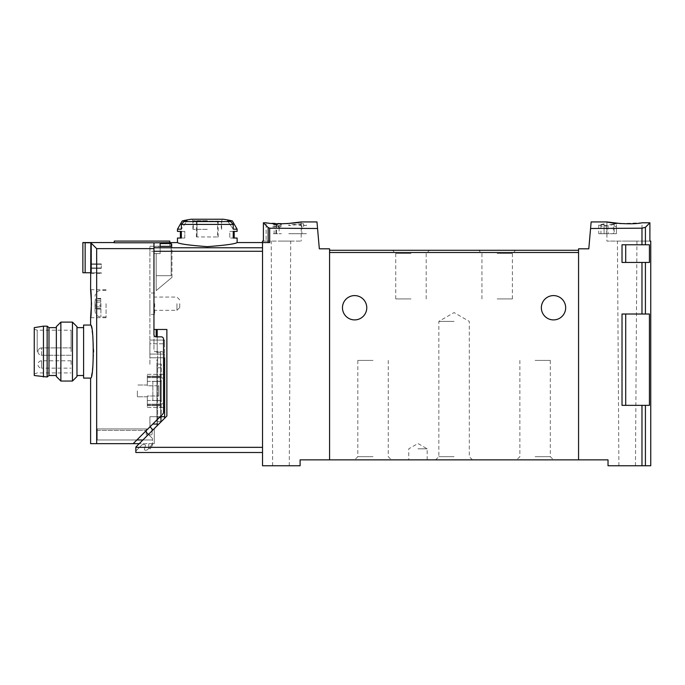 <?xml version="1.0" encoding="UTF-8"?>
<svg xmlns="http://www.w3.org/2000/svg" width="685" height="685" viewBox="0 0 685 685"><rect width="100%" height="100%" fill="white"/><g stroke="black" fill="none" stroke-linecap="round" stroke-linejoin="round"><path stroke-width="0.51" stroke-dasharray="3.42 2.57" d="M620.944 223.618L641.999 222.796L641.999 241.086L606.919 241.086L649.894 241.086L641.999 241.086L641.999 222.796L649.894 222.796L649.894 241.086L650.75 241.086M591.146 221.931L590.573 228.499L641.973 228.182L645.416 227.317L649.894 222.796M614.214 224.303L607.98 225.922L602.089 226.29L598.75 224.988L604.084 223.841L604.084 233.713L598.741 233.713L614.214 233.713L614.214 224.303L614.214 233.713L616.423 233.713L616.423 223.841L616.423 226.401L614.214 226.401M616.423 223.841L613.392 223.841L613.392 233.713L616.423 233.713L616.423 226.401M604.084 224.278L600.959 224.98L606.362 225.519L613.392 223.841M279.12 225.605L279.925 225.605L279.925 226.461L281.398 226.461L279.925 226.786L279.925 227.411L277.716 226.786L278.821 225.973L272.553 226.829L279.12 225.605L279.12 233.713L281.398 233.713L272.553 233.713L279.12 233.713M317.557 228.499L269.676 228.208L269.676 242.558L262.535 242.558L262.535 465.757L300.107 465.757L300.107 459.866L329.571 459.866L329.571 248.818L319.33 248.818L316.984 221.931M269.676 228.208L268.143 227.531L268.143 242.558L269.676 242.558L262.535 242.558L268.143 242.558M287.186 223.618L263.4 222.796L268.143 227.531M274.137 224.432L281.398 223.978L281.398 225.202L272.553 224.432L276.475 224.089L274.137 224.432L274.137 233.713M301.897 223.695L303.498 223.695L303.498 224.98L306.443 224.98L306.443 225.536L303.498 225.536L303.498 226.632L301.289 226.632L301.289 225.536L299.071 225.536L299.071 224.98L301.289 224.98L301.289 224.226L288.762 225.596L288.762 224.98L301.897 223.695L301.897 233.713L306.443 233.713L288.762 233.713L301.897 233.713M262.535 452.502L262.535 447.339L262.535 452.502L135.835 452.502L135.835 447.048L166.875 416.009L166.875 329.476L166.875 416.009L166.875 329.476L153.954 329.476L166.875 329.476L153.954 329.476L153.954 242.824L153.954 251.275L153.954 247.764L262.535 247.764L262.535 447.339L262.535 247.764M169.794 242.824L169.794 246.472L153.954 246.472L169.794 246.472L169.794 241.086L114.249 241.086L114.249 242.781L153.954 242.781L153.954 350.103L153.954 251.275L149.904 251.275L149.904 246.24L149.904 365.131L149.904 251.275L153.954 251.275L153.954 329.476L153.954 253.518L156.163 253.518L156.163 290.62L171.961 277.365L156.163 290.62L156.163 253.518L153.954 253.518L156.163 253.518L153.954 253.518L153.954 242.824L171.961 242.558M177.458 242.558C179.239 243.903 189.18 245.273 207.29 246.66C225.399 245.264 235.349 243.903 237.121 242.558M160.144 243.543L160.144 253.604L160.144 243.543L171.19 243.543L171.19 275.704L171.19 243.543M160.144 246.352L160.144 253.604L156.163 253.604L156.163 275.704L156.163 253.604L156.163 275.704L156.163 253.604L160.144 253.604L160.144 246.352L171.19 246.352L171.19 275.704L171.19 246.352M171.961 277.365L171.961 242.824L171.961 277.365M135.835 451.03L142.274 444.591L144.766 444.676A0.736 0.736 0 0 1 145.443 445.61L144.415 449.214A0.736 0.736 0 0 0 145.109 450.156L146.145 450.173A2.064 2.064 0 0 0 147.737 449.463L151.308 445.361A3.682 3.682 0 0 0 152.138 443.657L154.253 443.657L154.253 428.63L135.835 447.048L135.835 451.03L142.274 444.591L144.766 444.676A0.736 0.736 0 0 1 145.443 445.61L144.415 449.214A0.736 0.736 0 0 0 145.109 450.156L146.145 450.173A2.064 2.064 0 0 0 147.737 449.463L151.308 445.361A3.682 3.682 0 0 0 152.138 443.657L154.253 443.657L154.253 428.63L135.835 447.048L135.835 451.03M177.458 229.184L181.345 229.184L181.345 224.423L183.923 221.572A109.514 109.514 0 0 1 186.996 220.947L181.345 229.184L186.996 220.947L182.21 220.947M230.657 221.572L233.234 224.423L233.234 229.184L227.583 220.947A109.514 109.514 0 0 1 230.657 221.572L183.923 221.572M232.369 220.947L227.583 220.947L233.234 229.184L237.121 229.184M177.458 238.029L184.796 238.029L181.345 238.029L181.345 231.393L184.796 231.393L184.796 238.029L181.345 238.029M177.458 231.393L184.796 231.393L184.796 238.029L180.403 238.029M237.121 231.393L229.783 231.393L233.234 231.393L233.234 238.029L237.121 238.029M161.317 400.562L161.317 381.417L161.317 400.562L161.317 381.417L161.317 400.562L152.849 400.562L152.849 381.417L161.317 381.417L152.849 381.417L161.317 381.417L152.849 381.417L152.849 400.562L161.317 400.562L152.849 400.562L152.849 381.417L152.849 400.562L161.317 400.562M161.317 367.785L161.317 417.876L161.317 364.103L161.317 367.785L156.899 367.785L156.899 417.876L156.899 364.103L156.899 367.785L161.317 367.785M161.317 421.558L161.317 417.876L161.317 421.558L156.899 421.558L156.899 417.876L156.899 421.558L161.317 421.558M590.573 228.499L588.8 248.818L578.56 248.818L578.56 459.866L608.023 459.866L608.023 465.757L650.75 465.757M625.705 244.768L649.431 244.768L622.023 244.768L649.431 244.768L649.431 262.441L622.023 262.441L622.023 244.768L622.023 262.441L649.431 262.441L622.023 262.441L622.023 244.768L625.705 244.768L625.705 262.441M625.705 314.013L649.431 314.013L622.023 314.013L649.431 314.013L649.431 405.357L622.023 405.357L622.023 314.013L622.023 405.357L649.431 405.357L622.023 405.357L622.023 314.013L625.705 314.013L625.705 405.357M578.56 459.866L578.56 250.29L578.56 459.866L329.571 459.866M627.177 465.757L618.889 465.757L627.177 465.757M280.953 465.757L289.241 465.757L280.953 465.757M280.953 241.086L290.714 241.086L280.953 241.086M263.4 222.796L263.4 241.086L266.131 241.086L262.535 241.086M266.131 241.086L301.212 241.086L266.131 241.086L266.131 222.796L266.131 241.086M417.97 459.866L427.175 459.866L417.97 459.866M373.034 459.866L354.616 459.866L373.034 459.866M454.069 459.866L435.651 459.866L454.069 459.866M535.096 459.866L553.514 459.866L535.096 459.866M565.664 307.745A12.159 12.159 0 0 0 553.514 295.595A12.159 12.159 0 0 0 541.356 307.745A12.159 12.159 0 0 0 553.514 319.904A12.159 12.159 0 0 0 565.664 307.745M366.775 307.745A12.159 12.159 0 0 0 354.616 295.595A12.159 12.159 0 0 0 342.466 307.745A12.159 12.159 0 0 0 354.616 319.904A12.159 12.159 0 0 0 366.775 307.745M578.56 250.29L329.571 250.29M497.156 250.29L515.574 250.29L497.156 250.29M410.974 250.29L392.556 250.29L410.974 250.29M535.096 360.421L550.32 360.421L535.096 360.421M535.096 456.672L550.32 456.672L535.096 456.672M454.069 321.376L438.837 321.376L454.069 321.376M454.069 456.672L438.837 456.672L454.069 456.672M373.034 360.421L357.81 360.421L373.034 360.421M373.034 456.672L357.81 456.672L373.034 456.672M410.974 298.908L395.742 298.908L410.974 298.908M410.974 253.476L395.742 253.476L410.974 253.476M497.156 298.908L512.389 298.908L497.156 298.908M497.156 253.476L512.389 253.476L497.156 253.476M417.97 448.821L427.175 448.821L417.97 448.821M627.177 241.086L636.939 241.086L627.177 241.086M160.581 422.294L166.875 416.009L157.636 425.248L160.581 422.294L160.581 352.313L157.199 352.313L160.581 352.313L160.581 422.294M156.899 425.984L157.636 425.248L156.899 425.984L156.899 365.576L156.899 425.984M157.636 425.248L157.636 352.313L157.636 425.248M157.636 365.576L157.636 359.685L157.636 365.576L156.899 365.576L156.899 359.685L157.636 359.685L156.899 359.685L156.899 365.576L157.636 365.576M157.199 329.476L157.199 352.313L156.163 352.313L157.199 352.313L157.199 336.849M156.163 329.476L156.163 336.849A2.209 2.209 0 0 1 153.954 334.64L153.954 251.275L262.535 251.275M161.317 364.103L156.899 364.103L161.317 364.103M233.234 231.393L229.783 231.393L229.783 238.029L234.176 238.029M234.176 231.393L229.783 231.393L229.783 238.029L233.234 238.029M180.403 231.393L181.345 231.393M191.192 219.243L223.387 219.243M207.29 219.243L222.873 219.243L207.29 219.243M207.29 229.329L192.922 229.329L207.29 229.329M207.29 221.118L195.91 221.118L207.29 221.118M197.023 221.118L217.547 221.118L197.023 221.118L197.023 236.959L196.389 236.959L197.023 236.959L197.023 221.118M217.547 221.118L218.19 221.118L217.547 221.118L217.547 236.959L197.023 236.959L217.547 236.959L217.547 221.118M207.29 221.486L193.29 221.486L207.29 221.486M217.547 236.959L218.19 236.959L217.547 236.959M156.163 275.704L171.19 275.704L156.163 275.704M156.163 253.604L160.144 253.604L156.163 253.604M275.961 223.944L275.961 233.713M276.475 224.089L276.475 233.713M280.293 224.432L280.293 223.978M281.398 223.978L281.398 225.202M280.293 225.202L280.293 224.68M279.925 225.605L279.925 226.461M279.925 226.786L279.925 227.411M278.821 227.411L278.821 226.786M278.821 226.461L278.821 225.973M288.762 224.98L288.762 225.596M303.498 223.695L303.498 224.98M306.443 224.98L306.443 225.536M303.498 225.536L303.498 226.632M301.289 226.632L301.289 225.536M299.071 225.536L299.071 224.98M301.289 224.98L301.289 224.226M604.084 223.841L604.084 233.713L600.951 233.713L613.392 233.713M83.604 378.094L83.604 325.058M76.977 376.527L76.977 326.634M90.848 272.758L85.145 272.758L85.145 242.73L91.49 242.798L90.848 242.798L90.6 273.495M90.848 242.798L96.662 248.621L96.662 443.657L90.6 443.657M90.6 325.058C91.662 326.642 92.74 335.479 93.836 351.576C92.74 367.682 91.662 376.519 90.6 378.094M95.027 301.023L95.027 306.366L95.027 301.023M95.292 298.917L95.292 300.475L95.292 298.917L100.729 298.917L100.729 300.475L100.729 298.36L100.729 298.917L95.292 298.917M95.292 305.262L95.027 309.038L95.292 302.136L95.292 305.262L100.729 305.262L100.729 302.136L100.729 308.481L100.729 305.262L95.292 305.262M95.292 308.481L95.292 306.923L95.292 308.481L100.729 308.481L100.729 309.038L100.729 308.481L95.292 308.481M147.326 396.016L147.326 404.912L160.213 404.912L160.213 376.921L160.213 404.912L160.213 376.921L160.213 404.912L147.326 404.912L147.326 396.016L147.326 404.912L160.213 404.912L147.326 404.912L147.326 396.016L147.326 396.812L147.326 396.016L158.74 396.016L158.74 385.809L147.326 385.809L147.326 376.921L147.326 385.809L147.326 376.921L160.213 376.921L147.326 376.921L147.326 385.809L147.326 385.021L147.326 385.809L147.326 385.021L147.326 385.809L158.74 385.809L158.74 396.016L147.326 396.016L158.74 396.016L158.74 385.809L147.326 385.809L158.74 385.809L158.74 396.016L147.326 396.016M147.326 376.921L160.213 376.921L147.326 376.921M164.64 374.344L164.64 407.489L164.64 374.344L160.213 374.344L160.213 407.489L164.64 407.489L160.213 407.489L160.213 374.344L164.64 374.344M147.326 407.489L160.213 407.489L160.213 400.494L160.213 407.489L147.326 407.489L147.326 404.176L147.326 407.489M147.326 374.344L160.213 374.344L160.213 381.339L160.213 374.344L147.326 374.344L147.326 377.658L147.326 374.344M147.326 400.494L147.326 404.176L147.326 400.494L160.213 400.494L147.326 400.494M164.64 357.767L149.904 357.767L164.64 357.767L149.904 357.767L149.904 343.767L149.904 357.767L164.64 357.767L164.64 354.085L164.64 418.244M164.64 343.767L164.64 354.085L164.64 340.085L164.64 343.767L149.904 343.767L149.904 340.085L149.904 343.767L164.64 343.767M156.163 336.849L161.317 336.849A2.209 2.209 0 0 1 163.535 339.058L163.535 353.785A2.209 2.209 0 0 0 161.317 351.576L155.427 351.576A1.473 1.473 0 0 1 153.954 350.103A1.473 1.473 0 0 0 155.427 351.576L161.317 351.576A2.209 2.209 0 0 1 163.535 353.785L163.535 412.396A2.209 2.209 0 0 1 162.884 413.954L136.863 439.976L97.236 439.976L97.236 428.93L147.695 428.93L149.904 426.721L149.904 416.703L150.015 426.823M163.535 365.131L164.64 365.131M149.904 303.695L149.904 314.381L149.904 303.695M148.431 434.453L152.481 438.503L146.222 432.244L146.222 428.93L146.222 434.821L146.222 428.93L97.236 428.93L147.695 428.93L97.236 428.93L146.222 428.93L97.236 428.93L146.222 428.93L97.236 428.93L97.236 439.976L152.481 439.976L97.236 439.976L152.481 439.976L152.481 438.503L152.481 439.976L152.481 438.503L152.481 439.976L97.236 439.976L97.236 428.93L97.236 439.976L97.236 430.403L97.236 439.976L152.481 439.976L152.481 445.13L150.272 448.821A1.473 1.473 0 0 1 148.799 447.339L148.799 443.657L152.481 443.657L152.481 445.13L150.272 448.821A1.473 1.473 0 0 1 148.799 447.339L148.799 443.657L133.181 443.657L162.884 413.954L160.144 416.703L149.904 416.703L160.144 416.703L136.863 439.976L97.236 439.976L97.236 430.403L97.236 439.976L152.481 439.976L152.481 438.503L148.799 434.821L152.481 438.503L152.481 439.976L142.908 439.976M152.113 430.771L152.113 434.821L146.222 434.821L146.222 428.93L146.222 432.244L152.481 438.503L146.222 432.244L146.222 428.93L147.695 428.93L149.904 426.721L152.113 428.93L152.113 434.821L146.222 434.821L148.799 434.821L146.222 434.821L146.222 430.625M147.695 428.93L149.904 426.721L147.695 428.93M96.662 443.657L133.181 443.657L136.863 439.976L152.481 439.976L152.481 445.13L150.272 448.821A1.473 1.473 0 0 1 148.799 447.339L148.799 443.657L152.481 443.657L152.481 445.13L150.272 448.821A1.473 1.473 0 0 1 148.799 447.339L148.799 443.657L139.226 443.657M153.954 248.621L96.662 248.621M91.49 263.922L91.49 242.798L91.49 263.922L101.286 263.922L101.286 268.34L101.286 263.922L91.49 263.922M91.49 267.972L91.49 264.29L101.286 264.29L91.49 264.29L101.286 264.29L91.49 264.29L91.49 267.972L91.49 264.29L91.49 267.972L101.286 267.972L91.49 267.972M91.49 272.758L91.49 268.34L101.286 268.34L91.49 268.34L91.49 272.758L101.286 272.758L101.286 273.495L101.286 272.758L91.49 272.758M85.145 272.758L82.868 272.758L82.868 242.61L85.145 242.73M91.054 263.922L101.286 263.922L91.054 263.922M90.848 268.34L91.49 268.34L90.848 268.34M91.054 268.34L101.286 268.34L91.054 268.34M90.848 273.495L101.286 273.495L90.848 273.495M162.884 413.954A2.209 2.209 0 0 0 163.535 412.396A2.209 2.209 0 0 1 162.884 413.954M133.181 443.657L136.863 439.976M152.781 424.066L156.899 424.066M149.904 340.085L164.64 340.085L149.904 340.085M147.326 381.339L147.326 377.658L147.326 381.339L160.213 381.339L147.326 381.339M158.74 396.016L158.74 385.809L158.74 396.016M137.377 390.912L137.377 396.812L137.377 390.912M154.69 303.695L154.69 314.381L154.69 303.695M106.072 303.695L106.072 317.694L106.072 303.695M95.027 303.695L95.027 311.067L95.027 303.695M176.935 303.695L176.935 310.331L176.935 303.695M179.735 303.695L179.735 307.531L179.735 303.695M100.729 300.475L100.729 302.136L100.729 300.475L95.283 300.475L100.729 300.475M100.729 306.923L95.283 306.923L100.729 306.923M72.456 381.048L72.456 322.113M60.871 381.048L60.871 322.113M56.35 376.527L56.35 326.634M56.35 351.576L56.35 327.635L56.35 351.576M71.086 351.576L71.086 330.213L71.086 351.576M71.086 364.471L71.086 360.789L71.086 364.471M37.195 351.576L37.195 330.213L37.195 351.576M34.25 375.517L34.25 327.635M43.455 376.99L43.455 326.163M47.145 376.99L47.145 326.163M48.986 375.517L48.986 327.635M41.614 347.894C39.379 348.117 38.154 349.341 37.932 351.576A3.682 3.682 0 0 0 41.614 355.267L41.614 347.894C39.379 348.117 38.154 349.341 37.932 351.576A3.682 3.682 0 0 0 41.614 355.267L41.614 347.894A3.682 3.682 0 0 0 37.932 351.576A3.682 3.682 0 0 1 41.614 347.894L71.086 347.894L41.614 347.894M71.086 360.789L41.614 360.789C39.379 361.004 38.154 362.237 37.932 364.471A3.682 3.682 0 0 0 41.614 368.153L41.614 360.789L41.614 368.153L71.086 368.153M181.345 224.423L233.234 224.423M135.835 447.339L262.535 447.339M641.973 228.182L641.973 244.768M641.973 262.441L641.973 314.013M641.973 405.357L641.973 465.757M645.416 227.317L645.416 244.768M645.416 405.357L645.416 465.757M645.416 262.441L645.416 314.013M578.56 252.5L329.571 252.5M161.317 417.876L156.899 417.876L161.317 417.876M207.29 220.69L192.922 220.69L207.29 220.69M607.98 225.922L607.98 233.713M606.362 225.519L606.362 233.713M160.213 378.026L164.64 378.026L160.213 378.026M160.213 403.808L164.64 403.808L160.213 403.808M97.236 430.403L146.222 430.403L97.236 430.403M160.144 416.703L164.64 416.703M149.904 354.085L164.64 354.085L149.904 354.085M147.326 405.648L160.213 405.648L147.326 405.648M147.326 404.176L160.213 404.176L147.326 404.176M147.326 376.185L160.213 376.185L147.326 376.185M147.326 377.658L160.213 377.658L147.326 377.658M100.918 303.695L100.918 316.958L100.918 303.695M100.729 302.136L95.292 302.136L100.729 302.136M519.872 360.421L519.872 456.672L516.678 459.866M550.32 360.421L550.32 456.672L553.514 459.866M472.479 459.866L469.293 456.672L469.293 321.376L454.069 312.583L438.837 321.376L438.837 456.672L435.651 459.866M357.81 360.421L357.81 456.672L354.616 459.866M388.258 360.421L388.258 456.672L391.452 459.866M426.198 298.908L426.198 253.476L429.384 250.29M395.742 298.908L395.742 253.476L392.556 250.29M512.389 298.908L512.389 253.476L515.574 250.29M481.932 298.908L481.932 253.476L478.746 250.29M427.175 459.866L427.175 448.821L417.97 443.503L408.765 448.821L408.765 459.866M635.466 465.757L636.939 241.086M618.889 465.757L617.416 241.086M606.919 221.931L606.919 241.086M301.212 221.931L301.212 241.086M289.241 465.757L290.714 241.086M272.664 465.757L271.192 241.086M221.649 229.329L221.649 220.69L222.873 219.243M192.922 229.329L192.922 220.69L191.706 219.243M195.91 221.118L193.29 221.486L193.29 229.329M218.661 221.118L221.281 221.486L221.281 229.329M196.389 236.959L196.389 221.118M218.19 236.959L218.19 221.118M598.741 224.988L598.741 233.713M600.951 224.98L600.951 233.713M149.904 246.24L169.794 246.24M147.326 385.021L137.377 385.021L147.326 385.021M147.326 396.812L137.377 396.812L147.326 396.812M154.69 293.017L149.904 293.017M154.69 314.381L149.904 314.381M106.072 289.704L90.6 289.704M106.072 317.694L90.6 317.694M106.072 290.44L100.918 290.44C97.338 290.783 95.369 292.752 95.027 296.331M106.072 316.958L100.918 316.958C97.338 316.607 95.369 314.646 95.027 311.067M179.735 299.867L176.935 297.067L154.69 297.067M179.735 307.531L176.935 310.331L154.69 310.331M100.729 298.36L95.027 298.36M100.729 309.038L95.027 309.038M34.25 374.019L37.195 372.94L71.086 372.94M34.25 329.142L37.195 330.213L71.086 330.213M71.086 355.267L41.614 355.267L71.086 355.267M41.614 360.789A3.682 3.682 0 0 0 37.932 364.471"/><path stroke-width="1.03" d="M645.416 227.317L641.973 228.182L641.973 244.768L649.431 244.768L649.431 262.441L645.416 262.441L645.416 314.013L649.431 314.013L649.431 405.357L645.416 405.357L645.416 465.757L650.75 465.757L650.75 241.086L649.894 241.086L649.894 222.796L645.416 227.317L645.416 244.768M649.894 222.796L641.999 222.796C630.662 225.254 605.96 222.36 606.919 221.931C605.951 222.351 630.611 225.254 641.999 222.796M641.973 244.768L622.023 244.768L622.023 262.441L641.973 262.441L641.973 314.013L622.023 314.013L622.023 405.357L641.973 405.357L641.973 465.757L608.023 465.757L608.023 459.866L578.56 459.866L578.56 248.818L588.8 248.818L591.146 221.931L606.919 221.931L620.944 223.618M590.573 228.499L641.973 228.182M269.676 228.208L268.143 227.531L263.4 222.796L263.4 241.086L262.535 241.086L262.535 242.558L269.676 242.558L269.676 228.208L317.557 228.499L319.33 248.818L329.571 248.818L329.571 459.866L300.107 459.866L300.107 465.757L262.535 465.757L262.535 242.558L237.121 242.558C235.323 243.903 225.382 245.273 207.298 246.66C189.206 245.273 179.256 243.903 177.458 242.558L153.954 242.824L153.954 247.764L262.535 247.764M287.186 223.618L301.212 221.931L316.984 221.931L317.557 228.499M266.131 222.796C277.468 225.254 302.171 222.36 301.212 221.931C302.179 222.351 277.519 225.254 266.131 222.796L263.4 222.796M160.144 246.352L160.144 243.543L160.144 246.352L171.19 246.352L171.19 243.543L171.19 246.352M160.144 243.543L171.19 243.543M262.535 251.275L153.954 251.275L153.954 329.476L166.875 329.476L166.875 416.009L135.835 447.048L135.835 452.502L262.535 452.502M232.369 220.947L237.121 229.184L233.234 229.184L233.234 224.423L230.657 221.572A109.514 109.514 0 0 0 227.583 220.947L232.369 220.947A110.499 110.499 0 0 0 223.387 219.243L191.192 219.243A110.499 110.499 0 0 0 182.21 220.947L186.996 220.947A109.514 109.514 0 0 0 183.923 221.572L181.345 224.423L181.345 229.184L177.458 229.184L177.458 231.393L181.345 231.393L181.345 238.029L177.458 238.029L177.458 242.558M237.121 242.558L237.121 238.029L233.234 238.029L233.234 231.393L237.121 231.393L237.121 229.184M641.973 465.757L645.416 465.757M641.973 262.441L645.416 262.441M641.973 314.013L645.416 314.013M641.973 405.357L645.416 405.357M578.56 250.29L329.571 250.29M541.356 307.745A12.159 12.159 0 0 1 559.594 297.221A12.159 12.159 0 0 1 559.594 318.277A12.159 12.159 0 0 1 541.356 307.745M342.466 307.745A12.159 12.159 0 0 1 360.695 297.221A12.159 12.159 0 0 1 360.695 318.277A12.159 12.159 0 0 1 342.466 307.745M578.56 459.866L329.571 459.866M156.163 329.476L156.163 336.849L161.317 336.849A2.209 2.209 0 0 1 163.535 339.058L163.535 412.396A2.209 2.209 0 0 1 162.884 413.954L133.181 443.657L96.662 443.657L96.662 248.621L90.848 242.798L90.6 289.704C91.567 288.873 91.567 318.525 90.6 317.694L91.49 303.695L90.6 289.704M233.234 238.029L234.176 238.029L234.176 231.393L233.234 231.393M181.345 238.029L180.403 238.029L180.403 231.393L181.345 231.393M90.6 378.094C94.093 379.653 94.093 323.491 90.6 325.058L83.604 325.058L83.604 378.094L90.6 378.094L90.6 443.657L96.662 443.657M164.64 418.244L164.64 357.767M142.908 439.976L136.863 439.976M139.226 443.657L133.181 443.657M156.163 336.849A2.209 2.209 0 0 1 153.954 334.64L153.954 248.621L96.662 248.621M146.222 430.625L146.222 432.244L148.431 434.453M153.954 248.621L153.954 242.781L114.249 242.781L114.249 241.086L169.794 241.086L169.794 242.824M90.848 242.798L85.145 242.73L85.145 272.758L82.868 272.758L82.868 242.558L114.249 242.558M85.145 242.73L82.868 242.61M85.145 272.758L90.848 272.758M150.015 426.823L152.113 428.93L152.113 430.771M152.781 424.066L156.899 424.066M76.977 326.634L76.977 376.527L72.456 381.048L72.456 322.113L76.977 326.634M60.871 381.048L56.35 376.527L56.35 326.634L60.871 322.113L60.871 381.048L72.456 381.048M43.455 326.163L34.25 327.635L34.25 375.517L47.145 376.99L47.145 326.163L43.455 326.163L43.455 376.99M47.145 326.163L48.986 327.635L48.986 375.517L47.145 376.99M233.234 224.423L181.345 224.423M135.835 447.339L262.535 447.339M578.56 252.5L329.571 252.5M625.705 314.013L625.705 405.357M625.705 244.768L625.705 262.441M268.143 227.531L268.143 242.558M157.199 329.476L157.199 336.849M230.657 221.572L183.923 221.572M160.144 416.703L164.64 416.703M163.535 365.131L164.64 365.131M182.21 220.947L177.458 229.184M76.977 375.517L83.604 375.517M76.977 327.635L83.604 327.635M90.6 317.694L90.6 325.058M60.871 322.113L72.456 322.113M48.986 375.517L56.35 375.517M48.986 327.635L56.35 327.635"/></g></svg>
